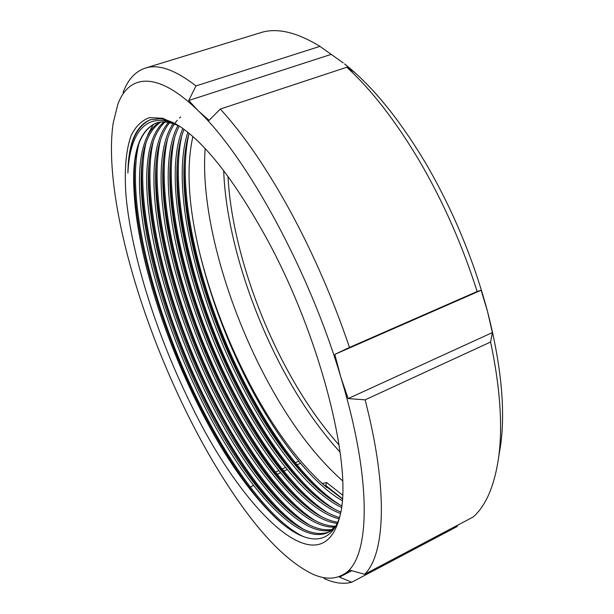 <?xml version="1.0" encoding="UTF-8"?>
<svg xmlns="http://www.w3.org/2000/svg" width="614" height="614" viewBox="0 0 614 614"><rect width="100%" height="100%" fill="white"/><g stroke="black" fill="none" stroke-linecap="round" stroke-linejoin="round"><path stroke-width="0.92" d="M205.176 148.634C200.364 209.98 225.031 299.248 263.107 372.721C287.045 419.017 313.531 455.051 342.574 480.808M324.092 578.518C334.231 583.177 343.449 584.413 351.745 582.226L339.511 577.129L350.049 570.237L364.655 574.274C385.039 554.396 388.578 490.125 365.1 399.852L348.13 398.57L340.747 376.927L334.807 354.393L349.481 347.447L477.139 291.52L481.138 290.253L487.455 311.214C473.409 259.185 452.894 209.973 425.916 163.57C399.23 118.901 372.099 85.684 344.538 63.933L354.063 72.053L346.795 67.241L220.311 109.046L209.067 120.382L198.023 110.558L188.728 100.496L195.981 85.929C175.136 69.773 158.235 63.841 145.28 68.123C135.226 71.516 127.819 79.651 123.069 92.522M477.139 291.52C462.465 245.331 443.316 201.945 419.669 161.359C395.923 121.326 371.631 89.951 346.795 67.241M349.481 347.447C333.164 299.241 313.27 253.536 289.808 210.326C266.307 167.691 243.136 133.929 220.311 109.046M186.756 412.769C203.364 446.447 221.178 476.725 240.181 503.61C265.102 538.885 289.002 562.27 311.881 573.768C324.269 579.524 334.998 579.624 344.063 574.067C369.651 559.822 373.289 483.847 340.747 376.927C309.395 270.736 246.037 155.687 198.023 110.558C156.946 70.357 128.679 74.44 117.788 104.51L113.168 123.092C106.491 168.359 119.83 239.046 143.684 309.026C155.826 344.554 170.185 379.13 186.756 412.769M342.313 498.867L322.135 483.471C294.889 458.098 269.807 423.061 246.889 378.347C225.699 336.733 209.773 294.152 199.105 250.604C188.268 204.7 186.188 166.693 192.865 136.584M342.182 500.663C310.339 482.412 273.813 433.707 246.122 378.684C225.238 337.048 209.566 294.359 199.105 250.604M341.476 507.417C308.266 491.645 269.3 440.391 239.706 381.455C196.211 295.725 170.086 186.533 187.823 132.325M341.676 505.79C332.573 501.085 323.371 494.316 314.061 485.467C287.797 459.779 263.552 424.88 241.31 380.764C206.304 310.96 182.297 228.132 183.954 168.236C184.369 154.751 186.088 143.131 189.12 133.376M340.494 513.496C306.263 500.986 264.718 447.084 233.259 384.249C187.938 294.812 161.221 179.357 182.818 128.503M340.762 512.038C330.386 507.77 319.74 500.479 308.811 490.156C282.24 464.314 257.596 428.779 234.87 383.55C199.473 312.71 175.097 228.592 176.97 168.581C177.492 152.901 179.848 139.838 184.039 129.4M339.074 518.807C304.252 510.326 260.037 453.715 226.781 387.05C203.702 340.877 184.338 285.909 175.028 239.414C165.473 191.545 165.465 148.127 177.976 125.571M339.504 517.556C328.045 514.202 316.041 506.627 303.485 494.83C278.157 471.521 250.075 430.015 228.4 386.352C192.619 314.475 167.868 229.06 169.94 168.98C170.562 151.221 173.655 136.945 179.211 126.139M337.186 523.343C302.28 519.697 255.247 460.316 220.272 389.867C196.388 341.86 176.51 284.896 167.292 237.073C157.859 187.569 158.673 144.321 173.117 123.698M337.677 522.276C325.397 520.281 312.196 512.69 298.089 499.504C272.555 476.172 243.988 433.822 221.907 389.169C185.735 316.256 160.599 229.544 162.856 169.433C163.577 149.946 167.392 134.834 174.315 124.105M334.968 527.096C300.499 529.276 250.405 467.016 213.733 392.699C189.051 342.835 168.666 283.937 159.548 234.794C150.284 183.786 151.927 140.829 168.436 122.501M335.681 526.229C322.757 526.183 308.405 518.838 292.625 504.171C266.898 480.831 237.864 437.652 215.376 391.993C178.827 318.052 153.3 230.027 155.733 169.932C156.539 148.757 161.152 133.023 169.587 122.739M331.783 530.12C298.289 538.309 245.324 473.402 207.164 395.546C181.675 343.809 160.791 282.993 151.788 232.545C142.717 180.194 145.242 137.551 163.923 122.009M332.619 529.429C319.449 531.571 304.275 524.709 287.083 508.837C261.18 485.49 231.708 441.481 208.814 394.833C171.889 319.863 145.955 230.519 148.565 170.492C149.455 147.629 154.943 131.488 165.036 122.063M335.635 526.313L328.191 532.422C296.217 547.465 240.204 479.895 200.563 398.402C174.276 344.769 152.878 282.033 144.014 230.311C135.149 176.778 138.641 134.481 159.602 122.247M333.924 528.976L330.102 531.463M329.119 531.924C315.964 536.697 300.077 530.557 281.465 513.504C255.409 490.149 225.515 445.334 202.221 397.688C164.928 321.698 138.572 231.017 141.343 171.099C142.325 146.546 148.765 130.214 160.668 122.109M175.328 122.67L177.269 120.275M179.457 118.026L180.731 116.913M165.366 120.958L166.624 120.167M163.431 120.651L166.056 119.999M165.135 120.091L165.726 119.907M179.825 126.438C170.523 121.994 162.572 120.874 155.994 123.092C138.956 130.897 131.665 153.999 134.113 192.405L134.067 171.759C135.157 145.487 142.632 129.209 156.493 122.93M342.52 495.053L326.679 482.589L322.135 483.471L324.944 485.897L325.773 485.49L342.328 498.614M190.777 404.073C241.302 509.405 322.166 591.758 340.194 514.977C352.827 467.108 321.061 338.137 267.029 239.184C235.162 181.345 205.936 143.661 179.357 126.131L162.925 118.272L149.309 117.642C141.673 120.528 135.64 126.446 131.204 135.387C125.663 150.599 124.135 171.912 126.146 197.224C132.01 257.688 157.245 336.088 190.777 404.073M134.113 192.405C137.275 251.74 162.257 332.021 195.943 400.627C221.516 452.641 248.555 492.167 277.06 519.206C304.667 544.303 329.971 547.696 339.887 516.389M177.009 124.642C170.761 121.234 165.028 119.277 159.793 118.778L150.238 119.753C135.702 125.839 128.249 143.622 127.896 173.11C129.669 132.279 146.861 109.392 178.843 125.793M195.981 85.929L319.917 46.357C296.485 32.028 276.668 27.484 260.474 32.734L145.28 68.123M364.655 574.274L473.24 516.95C486.518 505.145 495.107 484.308 499.021 454.429C502.697 423.622 499.888 386.145 490.594 342.013L365.1 399.852M457.476 525.269L457.039 526.589L351.745 582.226M300.43 463.248L295.48 465.589M287.198 469.518L282.801 471.598M280.529 472.673L275.509 475.052M253.521 485.459L249.192 487.508M319.917 46.357L343.195 62.874M498.714 456.854L501.047 442.31C505.276 406.652 500.748 362.958 487.455 311.214L492.374 332.588L490.594 342.013M247.565 485.352L248.417 484.945M273.821 472.949L278.833 470.577M281.128 469.495L285.487 467.431M293.768 463.524L298.703 461.191M339.511 577.129L351.753 570.713M334.807 354.393L481.138 290.253M348.13 398.57L492.374 332.588M188.728 100.496L331.261 54.354M127.896 173.11C128.357 144.152 135.947 126.323 150.668 119.615M304.091 536.905C264.757 518.868 215.023 443.738 181.23 363.925C146.8 282.271 127.344 193.195 138.657 144.566M303.262 529.114C263.69 504.823 216.427 431.005 184.768 353.81C152.525 274.995 134.95 190.417 145.994 142.978M309.586 525.07C269.769 500.61 222.713 427.582 191.353 351.116C159.394 272.992 142.179 189.219 153.277 141.42M315.842 521.033C275.801 496.427 228.976 424.174 197.9 348.43C166.233 271.004 149.379 188.045 160.507 139.892M322.035 517.019C281.803 492.259 235.2 420.774 204.424 345.766C173.048 269.024 156.524 186.886 167.676 138.403M328.168 513.012C287.759 488.107 241.394 417.382 210.909 343.103C179.825 267.059 163.639 185.75 174.798 136.945M334.239 509.029C293.676 483.97 247.565 414.013 217.371 340.463C186.579 265.11 170.707 184.622 181.867 135.517M340.248 505.053C299.555 479.856 253.697 410.651 223.803 337.823C193.295 263.16 177.73 183.509 188.889 134.121M283.445 524.632L278.956 520.749C244.042 488.951 205.007 424.259 177.761 357.931C149.747 289.163 132.486 218.799 134.489 167.714L134.857 162.457M288.511 519.49L284.589 516.059C249.721 484.131 211.193 420.483 184.361 355.176C156.77 287.413 139.869 218.216 141.742 167.115L142.103 161.674M147.644 135.065L153.362 124.327M294.198 514.939L290.153 511.362C255.34 479.311 217.341 416.714 190.931 352.428C163.754 285.663 147.207 217.64 148.941 166.563L149.302 160.937M299.816 510.38L295.633 506.673C260.912 474.499 223.465 412.953 197.462 349.688C170.7 283.937 154.505 217.072 156.094 166.064L156.447 160.254M305.365 505.829L301.044 501.976C266.43 469.687 229.552 409.208 203.963 346.956C177.623 282.217 161.758 216.512 163.201 165.626L163.547 159.625M310.837 501.27L306.378 497.271C271.887 464.867 235.615 405.47 210.425 344.231C184.515 280.514 168.98 215.959 170.255 165.235L170.592 159.041M316.233 496.711L311.643 492.566C277.298 460.055 241.647 401.74 216.865 341.514C191.376 278.817 176.157 215.422 177.269 164.897L177.592 158.512M321.559 492.152L316.839 487.846C282.647 455.227 247.642 398.026 223.266 338.805C198.207 277.137 183.302 214.892 184.231 164.613L184.545 158.036M326.817 487.585L324.944 485.897M326.679 482.589L325.773 485.49M223.68 170.646C225.806 229.406 248.071 302.886 280.606 365.138C298.473 399.346 318.305 428.349 340.118 452.15M227.978 176.379C230.925 233.42 252.484 303.508 283.691 363.112C300.361 394.963 318.835 422.279 339.112 445.058M501.047 442.31L499.021 454.429M277.06 519.206L278.956 520.749M134.489 167.714L134.067 171.759M284.589 516.059L281.465 513.504M141.742 167.115L141.343 171.099M290.153 511.362L287.083 508.837M148.941 166.563L148.565 170.492M295.633 506.673L292.625 504.171M156.094 166.064L155.733 169.932M301.044 501.976L298.089 499.504M163.201 165.626L162.856 169.433M306.378 497.271L303.485 494.83M170.255 165.235L169.94 168.98M311.643 492.566L308.811 490.156M177.269 164.897L176.97 168.581M316.839 487.846L314.061 485.467M184.231 164.613L183.954 168.236"/></g></svg>

